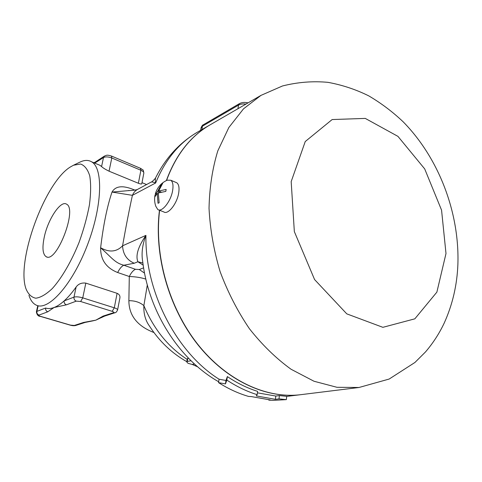 <?xml version="1.0" encoding="UTF-8"?>
<svg xmlns="http://www.w3.org/2000/svg" width="482" height="482" viewBox="0 0 482 482"><rect width="100%" height="100%" fill="white"/><g stroke="black" fill="none" stroke-linecap="round" stroke-linejoin="round"><path stroke-width="0.72" d="M44.38 236.56C48.206 218.81 60.828 200.024 66.564 204.181C77.608 208.959 56.653 263.305 46.278 256.779C42.651 254.412 42.012 247.676 44.38 236.56M70.233 167.061L73.499 165.23L80.596 164.031C84.699 165.507 87.748 169.453 89.754 175.882C91.014 183.666 90.917 193.288 89.453 204.742C87.188 216.918 83.723 229.48 79.06 242.428C71.396 261.491 61.804 277.951 52.375 288.477C46.224 294.321 40.705 297.563 35.807 298.207C31.444 297.34 28.149 294.153 25.914 288.634C16.141 260.768 44.814 182.564 70.233 167.061M28.938 295.303C30.553 300.413 33.059 303.72 36.445 305.22C48.471 311.053 72.222 284.657 87.176 245.675C102.262 206.76 103.443 168.513 91.725 161.886C88.513 159.922 84.73 159.934 80.38 161.916L79.494 162.344M141.816 183.642L141.786 183.781C141.594 184.202 140.455 184.028 138.376 183.262L109.053 171.194C105.353 169.381 102.859 167.838 101.582 166.561L99.919 165.272L96.84 164.001M45.615 308.028L36.891 311.384C36.668 313.173 37.379 314.403 39.03 315.077L47.79 311.794C46.115 311.107 45.392 309.854 45.615 308.028C48.086 308.86 50.893 308.691 54.038 307.516C57.189 306.323 60.557 304.118 64.136 300.907C68.07 297.352 72.065 292.719 76.12 287.001C78.409 283.892 81.639 282.603 85.82 283.115L117.096 293.321C119.241 294.279 120.181 295.791 119.904 297.858L119.771 298.551M101.455 317.53L95.84 320.156L92.791 320.867M134.864 190.107L133.815 189.679C122.765 185.148 115.499 185.944 112.011 192.065C107.149 206.441 103.353 225.004 100.63 247.748C100.485 259.69 106.167 267.95 117.674 272.529L129.297 276.493L128.875 300.696C128.929 315.469 137.292 326.085 153.951 332.538M94.707 163.121L103.491 157.53L104.474 156.054L94.068 162.856M85.82 283.115L82.753 297.864C79.012 296.81 76.084 296.563 73.981 297.123L64.136 300.907C63.919 302.798 64.666 304.106 66.383 304.835L76.27 301.136L80.651 301.509L112.186 311.354L114.294 307.805L82.753 297.864L80.651 301.509M112.186 311.354C113.788 311.914 114.216 312.372 113.463 312.722L103.094 316.096L104.636 316.09L101.069 317.765M75.807 325.44L85.049 322.446L83.543 322.458L74.318 325.458L75.807 325.44C74.373 325.886 72.475 325.778 70.107 325.121M103.094 316.096L95.84 320.156L83.543 322.458M300.587 394.698L300.479 394.71C266.606 398.951 226.618 380.973 197.59 344.365C168.646 307.751 153.782 255.056 159.476 210.206M166.356 180.563C175.864 154.812 190.396 136.267 209.947 124.928L210.038 124.874M145.829 279.108C141.184 277.602 135.671 276.728 129.297 276.493C131.2 272.673 133.255 270.275 135.472 269.293L123.82 265.239C114.957 262.955 112.083 258.009 100.63 247.748C109.263 252.646 116.572 251.996 122.567 245.802C126.103 225.895 129.387 209.074 132.405 195.337L155.656 182.973C155.065 180.123 155.258 177.997 156.246 176.599C166.23 157.283 179.985 142.461 197.506 132.128L209.947 124.928M225.474 383.901L218.557 382.636L219.051 379.207L225.962 380.473L227.347 376.587C237.222 383.208 247.308 388.137 257.593 391.36L257.171 394.674C246.874 391.474 236.764 386.618 226.853 380.087L225.474 383.901L225.962 380.473M257.406 392.83L275.788 396.047L279.391 395.595L286.718 396.331L286.338 399.644L279 398.891L275.397 399.331L256.273 395.921L257.171 394.674M226.853 380.087L227.347 376.587M218.557 382.636C228.408 388.878 238.427 393.481 248.628 396.445L251.255 396.572L270.312 399.946L268.805 400.126L268.842 399.825M286.338 399.644L273.3 400.355L268.805 400.126M275.397 399.331L275.788 396.047M279 398.891L279.391 395.595M186.799 361.669C171.845 353.228 159.422 341.389 149.522 326.151C145.425 320.548 143.54 313.716 143.865 305.648C139.937 302.292 134.936 300.641 128.875 300.696M186.781 361.795L187.251 358.837L188.48 358.198M187.167 359.385C168.194 347.016 153.758 329.104 143.865 305.648L147.305 284.989M190.999 360.711L187.281 361.47L186.757 361.946L188.04 363.332L192.173 364.428L194.457 363.982M129.839 190.511L112.011 192.065L132.405 195.337C133.532 192.637 135.285 190.637 137.665 189.33L151.029 182.148C151.764 181.798 153.306 182.076 155.656 182.973C165.26 159.681 179.208 142.732 197.506 132.128M218.683 381.774C178.744 359.192 148.715 311.48 142.714 261.666C141.268 253.634 142.341 244.874 145.925 235.373C138.093 246.79 135.418 255.587 137.9 261.756L143.184 265.154M219.051 379.207C176.448 352.553 144.805 291.556 145.925 235.373L122.567 245.802C123.012 254.237 126.899 260.051 134.213 263.25L137.9 261.756L142.883 263.003M144.546 273.107L139.28 269.528L135.472 269.293M134.213 263.25L123.82 265.239C121.633 266.245 119.584 268.673 117.674 272.529M133.815 189.679L133.972 190.239M260.967 95.388L243.512 108.836L228.854 127.501L217.798 150.89C212.387 168.573 209.465 187.727 209.031 208.351C210.122 229.444 213.815 250.526 220.105 271.601C227.799 292.2 237.572 311.239 249.423 328.724C262.214 344.913 276.096 358.427 291.08 369.266L314.011 381.25L336.954 387.293L358.988 387.492L389.155 379.051L414.942 362.464L425.498 351.938C433.077 343.082 439.325 333.436 444.241 323.006C452.58 304.54 457.135 284.886 457.9 264.052C459.527 212.496 438.843 158.09 403.109 121.753C392.565 111.764 381.117 103.136 368.76 95.876C355.921 89.495 342.322 84.983 327.965 82.344C312.806 80.94 297.647 82.151 282.494 85.965L260.967 95.388L210.134 124.82C190.577 136.159 176.044 154.716 166.537 180.479M159.638 210.266C153.993 255.129 168.887 307.793 197.831 344.383C226.865 380.961 266.835 398.927 300.69 394.686L358.988 387.492M154.812 196.246L155.047 195.029L157.542 191.583L161.578 183.913L162.693 183.329L158.65 191.011L166.157 189.444L165.808 191.396L158.295 192.957L159.15 202.741L158.036 203.29L157.186 193.523L158.186 193.933M157.186 193.523L154.692 197.042M157.542 191.583L159.644 192.445M161.578 183.913L162.012 184.094M158.65 191.011L161.139 192.035M154.957 195.499C154.306 199.15 154.577 202.735 155.782 206.248L157.783 209.531C161.916 212.67 170.947 201.277 172.628 190.553C173.472 185.251 172.857 181.81 170.797 180.238L167.194 180.184M158.711 209.899L163.796 211.923C167.977 215.074 177.033 203.759 178.671 193.071C179.497 187.787 178.864 184.353 176.773 182.774L170.797 180.238M101.582 166.561L103.491 157.53C105.564 156.566 108.336 156.716 111.794 157.988L140.895 170.26L140.467 168.308M111.444 156.029L111.794 157.988L109.053 171.194M138.376 183.262L140.895 170.26C142.829 171.116 143.811 172.038 143.853 173.02L143.793 173.321M47.79 311.794L54.038 307.516L66.383 304.835M76.12 287.001L73.981 297.123C73.764 299.051 74.523 300.388 76.27 301.136M113.463 312.722L115.029 312.722C115.891 312.74 116.746 311.788 117.608 309.854C117.494 309.179 116.391 308.498 114.294 307.805L117.096 293.321M117.566 310.053L119.91 297.858M38.162 305.757L36.891 311.384L36.379 311.884C36.939 314.842 38.229 316.337 40.247 316.355L40.572 316.349C38.97 315.824 38.452 315.403 39.03 315.077M74.318 325.458L70.035 325.097L40.313 316.379M70.378 325.097L40.572 316.349M201.868 129.604L202.446 126.176L203.356 124.754C202.723 124.802 201.952 125.802 201.048 127.754M200.614 130.327L200.964 128.29L202.446 126.176L238.518 105.112C240.404 104.076 242.898 103.726 245.983 104.064M248.055 102.865C244.76 102.094 241.886 102.347 239.427 103.636L238.518 105.112L237.963 108.709M187.281 361.47L187.775 358.343M143.6 267.847L139.28 269.528M445.995 253.526L441.56 210.134L424.696 168.905L397.945 136.37L365.278 118.409L332.152 119.548L305.239 141.545L291.182 181.618L294.339 231.601L314.577 279.56L346.781 313.86L382.877 327.326L414.839 318.831L436.879 292.122L445.995 253.526M47.079 257.014L46.278 256.779M73.499 165.23L80.38 161.916M91.725 161.886L99.919 165.272M142.003 182.654L146.57 184.546M94.635 162.332L93.882 162.777M104.474 156.054C106.582 155.379 106.522 154.511 111.577 156.084L140.605 168.369C143.6 170.676 142.889 168.567 143.853 173.02L141.786 183.781M115.029 312.722L104.636 316.09M85.049 322.446L92.942 320.843M36.409 311.752L37.783 305.672M239.427 103.636L203.356 124.754M286.712 396.409L300.479 394.71M192.179 364.428L197.608 366.784M129.899 190.511L128.549 190.504C131.429 190.752 137.701 189.763 137.665 189.33M151.029 182.148C151.758 182.304 155.764 178.129 155.704 177.641M167.387 180.105C161.241 182.835 157.222 187.426 155.325 193.872"/></g></svg>
